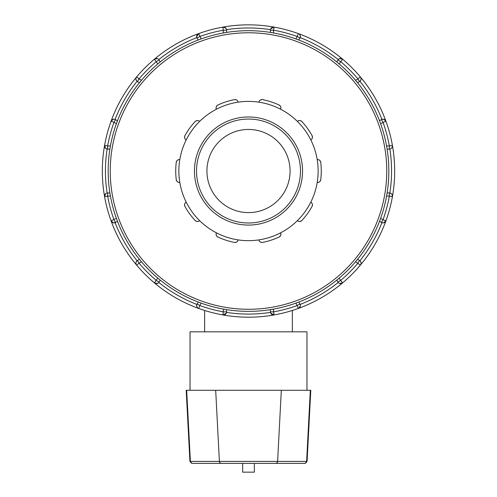 <?xml version="1.0" encoding="UTF-8"?>
<svg xmlns="http://www.w3.org/2000/svg" width="497" height="497" viewBox="0 0 497 497"><rect width="100%" height="100%" fill="white"/><g stroke="black" fill="none" stroke-linecap="round" stroke-linejoin="round"><path stroke-width="0.75" d="M275.555 463.378L304.996 463.378L307.071 461.409L277.612 461.409A2.081 2.063 90 0 1 275.555 463.378L192.004 463.378L189.929 461.409L186.201 390.294L310.799 390.294L307.071 461.409M221.973 463.378L193.526 463.378M242.654 463.378L242.654 472.15L254.346 472.15L254.346 463.378M306.972 390.294L306.972 331.822L190.028 331.822L190.028 390.294M234.429 242.418A3.119 3.119 0 0 0 238.106 239.889A69.642 69.642 0 0 1 199.614 220.631C198.39 221.836 196.899 221.799 195.153 220.513A3.119 3.119 0 0 0 199.614 220.631A69.642 69.642 0 0 1 186.22 202.192A3.119 3.119 0 0 0 184.952 206.466C184.269 204.41 184.691 202.987 186.22 202.192A69.642 69.642 0 0 1 179.796 182.424C178.094 182.679 176.913 181.772 176.255 179.703A3.119 3.119 0 0 0 179.796 182.424A69.642 69.642 0 0 1 179.796 159.63A3.119 3.119 0 0 0 176.255 162.345C176.913 160.282 178.094 159.375 179.796 159.63A69.642 69.642 0 0 1 186.22 139.862C184.691 139.067 184.269 137.644 184.952 135.582A3.119 3.119 0 0 0 186.22 139.862A69.642 69.642 0 0 1 199.614 121.423A3.119 3.119 0 0 0 195.153 121.541C196.899 120.255 198.39 120.218 199.614 121.423A69.642 69.642 0 0 1 216.431 109.203C215.661 107.663 216.158 106.265 217.922 104.997A3.119 3.119 0 0 0 216.431 109.203A69.642 69.642 0 0 1 238.106 102.165A3.119 3.119 0 0 0 234.429 99.636C236.597 99.624 237.821 100.462 238.106 102.165A69.642 69.642 0 0 1 258.894 102.165C259.179 100.462 260.403 99.624 262.571 99.636A3.119 3.119 0 0 0 258.894 102.165A69.642 69.642 0 0 1 280.569 109.203A3.119 3.119 0 0 0 279.078 104.997C280.842 106.265 281.339 107.663 280.569 109.203A69.642 69.642 0 0 1 297.386 121.423C298.61 120.218 300.101 120.255 301.847 121.541A3.119 3.119 0 0 0 297.386 121.423A69.642 69.642 0 0 1 310.78 139.862A3.119 3.119 0 0 0 312.048 135.582C312.731 137.644 312.309 139.067 310.78 139.862A69.642 69.642 0 0 1 317.204 159.63C318.906 159.375 320.087 160.282 320.745 162.345A3.119 3.119 0 0 0 317.204 159.63A69.642 69.642 0 0 1 317.204 182.424A3.119 3.119 0 0 0 320.745 179.703C320.087 181.772 318.906 182.679 317.204 182.424A69.642 69.642 0 0 1 310.78 202.192C312.309 202.987 312.731 204.41 312.048 206.466A3.119 3.119 0 0 0 310.78 202.192A69.642 69.642 0 0 1 297.386 220.631A3.119 3.119 0 0 0 301.847 220.513C300.101 221.799 298.61 221.836 297.386 220.631A69.642 69.642 0 0 1 280.569 232.851C281.339 234.385 280.842 235.789 279.078 237.05A3.119 3.119 0 0 0 280.569 232.851A69.642 69.642 0 0 1 258.894 239.889A3.119 3.119 0 0 0 262.571 242.418C260.403 242.43 259.179 241.585 258.894 239.889A69.642 69.642 0 0 1 238.106 239.889C237.821 241.585 236.597 242.43 234.429 242.418A72.761 72.761 0 0 1 217.922 237.05C216.158 235.789 215.661 234.385 216.431 232.851A3.119 3.119 0 0 0 217.922 237.05M184.952 206.466A72.761 72.761 0 0 0 195.153 220.513M176.255 162.345A72.761 72.761 0 0 0 176.255 179.703M195.153 121.541A72.761 72.761 0 0 0 184.952 135.582M234.429 99.636A72.761 72.761 0 0 0 217.922 104.997M279.078 104.997A72.761 72.761 0 0 0 262.571 99.636M312.048 135.582A72.761 72.761 0 0 0 301.847 121.541M320.745 179.703A72.761 72.761 0 0 0 320.745 162.345M262.571 242.418A72.761 72.761 0 0 0 279.078 237.05M301.847 220.513A72.761 72.761 0 0 0 312.048 206.466M204.646 331.822L204.646 310.47M248.5 222.998A51.974 51.974 0 0 1 196.526 171.024A51.974 51.974 0 0 1 248.5 119.05A51.974 51.974 0 0 1 300.474 171.024A51.974 51.974 0 0 1 248.5 222.998M248.5 225.079A54.055 54.055 0 0 0 295.311 144A54.055 54.055 0 0 0 201.689 144A54.055 54.055 0 0 0 248.5 225.079M298.591 39.94L299.933 38.083L297.237 36.523L295.852 38.928L297.958 39.698M392.121 147.404L392.419 145.435L389.35 145.981A143.055 143.055 0 0 0 383.001 122.293L381.441 119.591L379.497 120.715L380.603 123.678L385.933 121.231A146.174 146.174 0 0 0 360.344 76.905A3.119 3.119 0 0 1 359.517 81.614L357.958 78.911L355.554 80.297L357.573 82.732L359.517 81.614A3.119 3.119 0 0 0 359.94 81.322C361.319 79.657 361.456 78.184 360.344 76.905L357.958 78.911A143.055 143.055 0 0 0 340.613 61.572L337.91 60.013L336.792 61.951L339.227 63.97L342.619 59.186L339.693 58.59M339.606 58.621L338.208 59.59A143.055 143.055 0 0 0 300.157 37.617C300.517 35.486 299.896 34.144 298.299 33.591A3.119 3.119 0 0 1 299.933 38.083A3.119 3.119 0 0 0 300.157 37.617M389.35 192.954L387.107 192.954L386.579 196.073L389.35 196.073L389.35 192.954A3.119 3.119 0 0 1 392.419 196.619A146.174 146.174 0 0 0 385.933 121.231A3.119 3.119 0 0 0 381.441 119.591A3.119 3.119 0 0 1 385.933 121.231A146.174 146.174 0 0 0 342.619 59.186A3.119 3.119 0 0 0 337.91 60.013A3.119 3.119 0 0 1 342.619 59.186A146.174 146.174 0 0 0 298.299 33.591L297.237 36.523A143.055 143.055 0 0 0 273.543 30.18L274.089 27.105L270.735 28.826M295.852 38.928A140.328 140.328 0 0 0 273.543 32.951L273.543 30.18L270.424 30.18A3.119 3.119 0 0 1 274.089 27.105A146.174 146.174 0 0 0 222.911 27.105L223.457 32.951L226.576 32.423L226.576 30.18L223.457 30.18A143.055 143.055 0 0 0 199.763 36.523L197.067 38.083A3.119 3.119 0 0 1 198.701 33.591L196.657 36.759M299.933 38.083A3.119 3.119 0 0 0 298.299 33.591A146.174 146.174 0 0 0 154.381 59.186L157.773 63.97A140.328 140.328 0 0 0 141.446 80.297L139.042 78.911L137.483 81.614A3.119 3.119 0 0 1 136.656 76.905C135.544 78.184 135.681 79.657 137.06 81.322A3.119 3.119 0 0 0 137.483 81.614L139.427 82.732L141.446 80.297M383.665 222.805L385.933 220.823L383.001 219.761A143.055 143.055 0 0 0 389.35 196.073L392.419 196.619A146.174 146.174 0 0 0 385.933 121.231L383.69 119.249M383.603 119.23L381.907 119.373A143.055 143.055 0 0 0 359.94 81.322M392.419 145.435A3.119 3.119 0 0 1 389.35 149.1L389.35 145.981L386.579 145.981L387.107 149.1L389.35 149.1A3.119 3.119 0 0 0 389.859 149.057L390.561 148.851M339.668 283.452L342.619 282.868L340.613 280.482A143.055 143.055 0 0 0 357.958 263.143L359.517 260.44L357.573 259.316L355.554 261.751L360.344 265.149C361.456 263.87 361.319 262.397 359.94 260.732A3.119 3.119 0 0 0 359.517 260.44A3.119 3.119 0 0 1 360.344 265.149A146.174 146.174 0 0 0 392.419 196.619L392.139 194.675M392.121 194.638L391.468 193.78M391.4 193.724L389.859 192.998A143.055 143.055 0 0 0 389.859 149.057M390.679 148.802L391.381 148.348M391.45 148.286L392.102 147.441M379.584 221.115L381.441 222.463L383.001 219.761L380.603 218.376A140.328 140.328 0 0 0 386.579 196.073M380.603 218.376L379.826 220.482M359.94 260.732A143.055 143.055 0 0 0 381.907 222.681L382.615 222.855M382.746 222.867L383.578 222.824M270.722 313.203L274.089 314.943L273.543 311.874A143.055 143.055 0 0 0 297.237 305.525L298.299 308.457A3.119 3.119 0 0 0 299.933 303.965L298.815 302.027L295.852 303.127L297.237 305.525L299.933 303.965A3.119 3.119 0 0 1 298.299 308.457A146.174 146.174 0 0 0 385.933 220.823A3.119 3.119 0 0 1 381.441 222.463A3.119 3.119 0 0 0 385.933 220.823A146.174 146.174 0 0 0 392.419 196.619M226.321 313.11L226.533 312.389A3.119 3.119 0 0 0 226.576 311.874A3.119 3.119 0 0 1 222.911 314.943A146.174 146.174 0 0 0 342.619 282.868A3.119 3.119 0 0 1 337.91 282.041L340.613 280.482L339.227 278.084L336.792 280.097L337.91 282.041A3.119 3.119 0 0 0 342.619 282.868A146.174 146.174 0 0 0 360.344 265.149A3.119 3.119 0 0 0 361.064 263.398M198.409 302.114L197.067 303.965A3.119 3.119 0 0 0 196.843 304.431C196.483 306.568 197.104 307.91 198.701 308.457L199.763 305.525A143.055 143.055 0 0 0 223.457 311.874L226.576 311.874L226.576 309.631L223.457 309.103L222.911 314.943A146.174 146.174 0 0 0 298.299 308.457L300.275 306.22M300.294 306.133L300.343 305.288M300.331 305.164L300.157 304.431A143.055 143.055 0 0 0 338.208 282.464L338.73 282.967M338.836 283.048L339.581 283.427M270.424 311.874L273.543 311.874L273.543 309.103L270.424 309.631L270.424 311.874A3.119 3.119 0 0 0 272.853 314.918A3.119 3.119 0 0 1 270.424 311.874M105.55 193.768L104.581 196.619L107.65 196.073A143.055 143.055 0 0 0 113.999 219.761L115.559 222.463L117.503 221.339L116.397 218.376L111.067 220.823A146.174 146.174 0 0 0 136.656 265.149A3.119 3.119 0 0 1 137.483 260.44L139.042 263.143L141.446 261.751L139.427 259.316L137.483 260.44A3.119 3.119 0 0 0 137.06 260.732C135.681 262.397 135.544 263.87 136.656 265.149L139.042 263.143A143.055 143.055 0 0 0 156.387 280.482L159.09 282.041L160.208 280.097L157.773 278.084L154.381 282.868A146.174 146.174 0 0 0 222.911 314.943L226.265 313.228M274.089 314.943A3.119 3.119 0 0 1 272.853 314.918A3.119 3.119 0 0 0 274.089 314.943M226.533 312.389A143.055 143.055 0 0 0 270.467 312.389L270.672 313.085M107.65 149.1L109.893 149.1L110.421 145.981L107.65 145.981L107.65 149.1A3.119 3.119 0 0 1 104.581 145.435A146.174 146.174 0 0 0 111.067 220.823A3.119 3.119 0 0 0 115.559 222.463A3.119 3.119 0 0 1 111.067 220.823A146.174 146.174 0 0 0 154.381 282.868A3.119 3.119 0 0 0 159.09 282.041A3.119 3.119 0 0 1 154.381 282.868A146.174 146.174 0 0 0 198.701 308.457A3.119 3.119 0 0 1 197.067 303.965L199.763 305.525L201.148 303.127A140.328 140.328 0 0 0 223.457 309.103M201.148 303.127L199.042 302.35M135.936 263.398A3.119 3.119 0 0 0 136.656 265.149A146.174 146.174 0 0 0 154.381 282.868L157.307 283.464M157.394 283.433L158.791 282.464A143.055 143.055 0 0 0 196.843 304.431M113.335 119.243L111.067 121.231L113.999 122.293A143.055 143.055 0 0 0 107.65 145.981L104.581 145.435A146.174 146.174 0 0 0 111.067 220.823L113.31 222.805M113.397 222.818L115.093 222.681A143.055 143.055 0 0 0 137.06 260.732M104.581 196.619A3.119 3.119 0 0 1 107.65 192.954L107.65 196.073L110.421 196.073L109.893 192.954L107.65 192.954A3.119 3.119 0 0 0 107.141 192.998L106.439 193.196M157.773 63.97L160.208 61.951L159.09 60.013L156.387 61.572A143.055 143.055 0 0 0 139.042 78.911L136.656 76.905A146.174 146.174 0 0 0 104.581 145.435L105.532 148.268M105.6 148.33L107.141 149.057A143.055 143.055 0 0 0 107.141 192.998M106.321 193.252L105.619 193.706M117.416 120.939L115.559 119.591L113.999 122.293L116.397 123.678A140.328 140.328 0 0 0 110.421 145.981M116.397 123.678L117.174 121.572M137.06 81.322A143.055 143.055 0 0 0 115.093 119.373L114.385 119.199M114.254 119.187L113.422 119.23M157.332 58.596L154.381 59.186A146.174 146.174 0 0 0 111.067 121.231A3.119 3.119 0 0 1 115.559 119.591A3.119 3.119 0 0 0 111.067 121.231A146.174 146.174 0 0 0 104.581 145.435M196.669 36.89L196.843 37.617A143.055 143.055 0 0 0 158.791 59.59L158.27 59.081M158.164 59.006L157.419 58.627M225.762 28.081L222.911 27.105A146.174 146.174 0 0 0 198.701 33.591A3.119 3.119 0 0 0 197.067 38.083L198.185 40.027L201.148 38.928L198.701 33.591A146.174 146.174 0 0 0 154.381 59.186A3.119 3.119 0 0 1 159.09 60.013A3.119 3.119 0 0 0 154.381 59.186A146.174 146.174 0 0 0 136.656 76.905A3.119 3.119 0 0 0 135.936 78.656M270.679 28.944L270.467 29.665A3.119 3.119 0 0 0 270.424 30.18L270.424 32.423L273.543 32.951M222.911 27.105A3.119 3.119 0 0 1 226.576 30.18A3.119 3.119 0 0 0 222.911 27.105M270.467 29.665A143.055 143.055 0 0 0 226.533 29.665L226.328 28.963M226.278 28.845L225.818 28.143M388.828 171.024A140.328 140.328 0 0 0 248.5 30.696A140.328 140.328 0 0 0 108.172 171.024A140.328 140.328 0 0 0 248.5 311.358A140.328 140.328 0 0 0 388.828 171.024M248.5 212.604A41.58 41.58 0 0 0 290.08 171.024A41.58 41.58 0 0 0 248.5 129.45A41.58 41.58 0 0 0 206.92 171.024A41.58 41.58 0 0 0 248.5 212.604M304.568 463.378A2.081 2.063 -90 0 0 306.624 461.409L310.327 390.294M281.314 390.294L277.612 461.409L219.388 461.409A2.081 2.063 90 0 0 221.445 463.378M215.686 390.294L219.388 461.409L190.376 461.409A2.081 2.063 90 0 0 192.432 463.378M186.673 390.294L190.376 461.409L189.929 461.409M197.067 303.965A3.119 3.119 0 0 0 198.701 308.457A146.174 146.174 0 0 0 222.911 314.943A3.119 3.119 0 0 0 226.576 311.874M361.064 78.656A3.119 3.119 0 0 0 360.344 76.905A146.174 146.174 0 0 0 342.619 59.186M248.5 309.277A138.253 138.253 0 0 1 110.247 171.024A138.253 138.253 0 0 1 248.5 32.777A138.253 138.253 0 0 1 386.753 171.024A138.253 138.253 0 0 1 248.5 309.277M292.354 331.822L292.354 310.47M274.089 27.105A3.119 3.119 0 0 0 270.424 30.18"/></g></svg>
